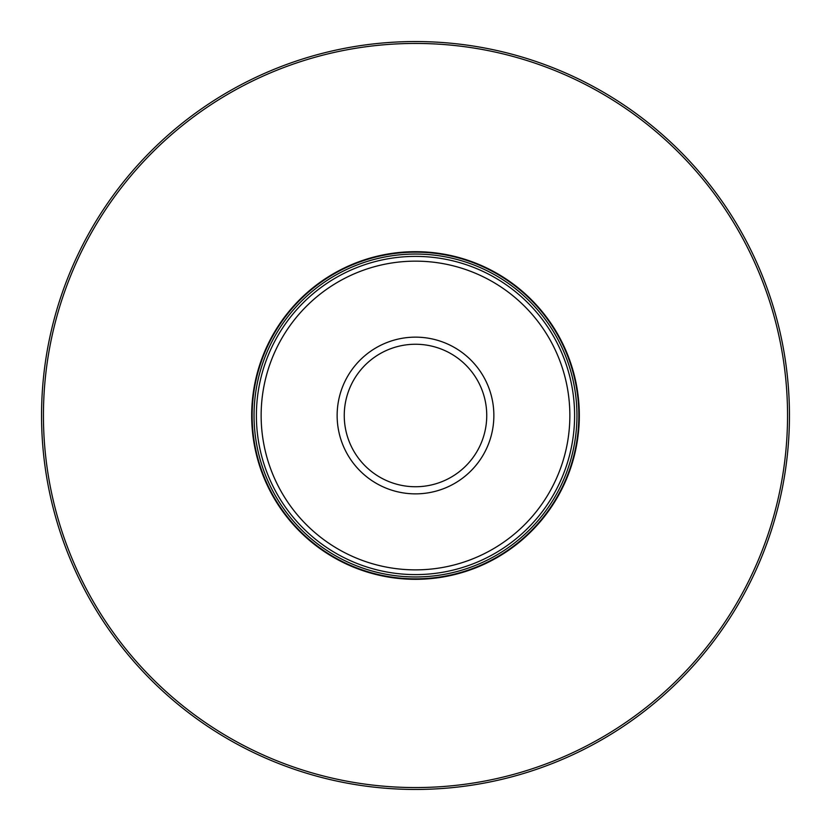 <?xml version="1.0" encoding="UTF-8"?>
<svg xmlns="http://www.w3.org/2000/svg" width="831" height="831" viewBox="0 0 831 831"><rect width="100%" height="100%" fill="white"/><g stroke="black" fill="none" stroke-linecap="round" stroke-linejoin="round"><path stroke-width="1.25" d="M789.45 415.5A373.95 373.95 0 0 0 228.525 91.649A373.95 373.95 0 0 0 228.525 739.351A373.95 373.95 0 0 0 789.45 415.5A373.95 373.95 0 0 0 228.525 91.649A373.95 373.95 0 0 0 228.525 739.351A373.95 373.95 0 0 0 789.45 415.5M579.321 415.5A163.821 163.821 0 0 0 333.584 273.628A163.821 163.821 0 0 0 333.584 557.372A163.821 163.821 0 0 0 579.321 415.5M415.5 261.152A154.348 154.348 0 0 1 549.177 492.679A154.348 154.348 0 0 1 281.823 492.679A154.348 154.348 0 0 1 415.5 261.152M415.5 337.147A78.353 78.353 0 0 1 483.362 454.682A78.353 78.353 0 0 1 347.638 454.682A78.353 78.353 0 0 1 415.5 337.147M415.5 256.395A159.105 159.105 0 0 1 553.29 495.047A159.105 159.105 0 0 1 277.71 495.047A159.105 159.105 0 0 1 415.5 256.395M415.5 254.047A161.453 161.453 0 0 1 555.326 496.221A161.453 161.453 0 0 1 275.674 496.221A161.453 161.453 0 0 1 415.5 254.047M415.5 344.252A71.248 71.248 0 0 1 477.202 451.119A71.248 71.248 0 0 1 353.798 451.119A71.248 71.248 0 0 1 415.5 344.252M787.549 415.5A372.049 372.049 0 0 0 229.47 93.29A372.049 372.049 0 0 0 229.47 737.71A372.049 372.049 0 0 0 787.549 415.5M415.5 252.146A163.354 163.354 0 0 1 556.967 497.177A163.354 163.354 0 0 1 274.033 497.177A163.354 163.354 0 0 1 415.5 252.146"/></g></svg>
